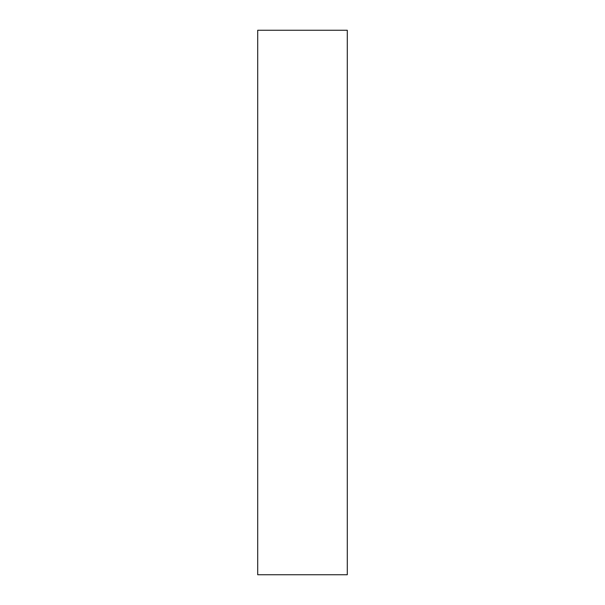 <?xml version="1.0" encoding="UTF-8"?>
<svg xmlns="http://www.w3.org/2000/svg" width="605" height="605" viewBox="0 0 605 605"><rect width="100%" height="100%" fill="white"/><g stroke="black" fill="none" stroke-linecap="round" stroke-linejoin="round"><path stroke-width="0.91" d="M257.707 574.75L257.707 30.25L257.707 574.75L347.293 574.75L347.293 30.25L257.707 30.25L347.293 30.25L347.293 574.75L257.707 574.75"/></g></svg>
